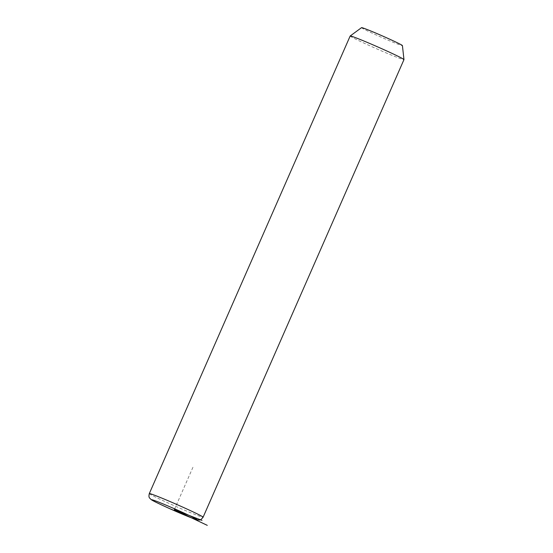 <?xml version="1.0" encoding="UTF-8"?>
<svg xmlns="http://www.w3.org/2000/svg" width="553" height="553" viewBox="0 0 553 553"><rect width="100%" height="100%" fill="white"/><g stroke="black" fill="none" stroke-linecap="round" stroke-linejoin="round"><path stroke-width="0.41" stroke-dasharray="2.77 2.07" d="M350.173 36A29.371 1.078 -156.3 0 0 371.768 46.639A29.371 1.078 -156.3 0 0 403.966 59.613M361.544 27.65A22.327 0.816 -156.3 0 0 377.948 35.745A22.327 0.816 -156.3 0 0 402.418 45.595M174.319 509.693L193.197 466.691M149.31 493.587A29.371 1.078 -156.3 0 0 170.905 504.225A29.371 1.078 -156.3 0 0 203.103 517.2"/><path stroke-width="0.83" d="M203.103 517.2L403.966 59.613A29.371 1.078 -156.3 0 0 403.973 59.593A29.371 1.078 -156.3 0 0 382.379 48.982A29.371 1.078 -156.3 0 0 350.194 35.986A29.371 1.078 -156.3 0 0 350.173 36L149.31 493.587C148.252 498.066 149.856 497.935 151.031 499.504C152.545 500.624 156.817 502.822 169.833 508.698L190.861 517.629L198.112 520.014C199.26 519.488 199.633 521.576 203.103 517.2A29.371 1.078 -156.3 0 0 181.508 506.569A29.371 1.078 -156.3 0 0 149.31 493.587M403.973 59.593L402.418 45.595A22.327 0.816 -156.3 0 0 386.008 37.528A22.327 0.816 -156.3 0 0 361.544 27.65L350.194 35.986M207.278 525.35L174.319 509.693L201.997 520.387M178.778 510.682A24.671 0.906 -156.3 0 0 152.165 499.794A24.671 0.906 -156.3 0 0 169.861 508.712A24.671 0.906 -156.3 0 0 196.474 519.599A24.671 0.906 -156.3 0 0 178.778 510.682"/></g></svg>
